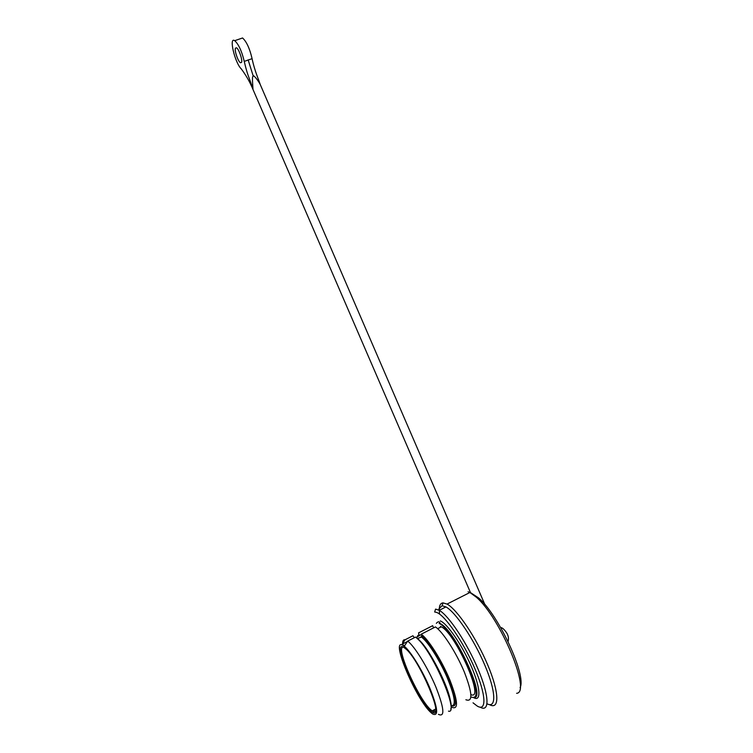 <?xml version="1.0" encoding="UTF-8"?>
<svg xmlns="http://www.w3.org/2000/svg" width="753" height="753" viewBox="0 0 753 753"><rect width="100%" height="100%" fill="white"/><g stroke="black" fill="none" stroke-linecap="round" stroke-linejoin="round"><path stroke-width="1.13" d="M403.721 647.241C393.772 644.436 420.183 703.396 432.231 710.841L433.954 711.651L433.587 712.865L431.855 712.037C418.706 703.829 390.675 639.241 403.759 647.269L406.733 649.679C420.221 662.179 443.348 716.687 433.587 712.865M435.611 710.832L433.954 711.651M402.591 645.142L402.902 645.293C408.484 648.117 421.078 667.704 429.323 686.811C437.785 707.735 438.905 716.8 432.702 714.004L431.441 713.006C416.767 700.949 390.101 638.309 402.591 645.142L402.158 644.22L405.095 639.758C403.457 639.495 402.629 640.747 402.62 643.523M450.765 709.006C454.878 701.307 431.61 651.232 418.461 639.325L415.571 637.076L407.684 641.104L404.728 645.594L402.733 644.926M407.684 641.104C414.489 646.112 427.676 667.384 435.874 686.99C444.185 708.262 445.061 717.393 438.481 714.371L438.434 714.343M405.095 639.758L412.926 635.767L414.348 637.697M407.401 641.537L402.158 644.22M433.86 710.004L435.413 711.707M421.313 634.421L416.353 637.452M451.838 707.246C458.671 710.098 457.975 700.911 449.739 679.686C441.597 660.146 428.241 639.052 421.209 634.195L421.953 636.784L417.604 638.506M419.261 635.476L418.527 632.906L432.655 625.696L433.596 627.861M421.209 634.195L435.441 626.92C442.708 631.635 456.233 652.531 464.319 672.015C472.47 693.193 472.988 702.436 465.881 699.744M440.411 626.355L441.314 626.816C455.876 633.762 485.431 701.41 470.936 694.614M439.14 623.418L440.166 623.945C447.31 627.974 461.071 648.747 469.392 668.532C477.769 690.115 478.315 699.603 471.03 696.996L470.983 696.967M438.895 608.895L442.096 605.751L445.927 606.918L439.244 610.307L435.573 609.102L434.66 611.991L436.646 612.424C445.023 615.399 463.274 641.697 474.644 668.127C486.156 694.614 486.862 712.074 477.157 706.013L473.035 702.813M439.244 610.307C448.722 615.549 467.048 642.958 478.117 669.285C489.299 695.687 489.77 712.762 480.188 707.18M445.927 606.918C455.509 612.048 473.816 639.071 484.866 665.275C496.039 691.536 496.566 708.874 487.04 703.782M468.065 591.745L469.891 592.498L447.047 604.075L442.999 602.88C440.994 603.049 439.79 604.64 439.376 607.643M439.272 608.706L439.498 614.053M447.047 604.075C457.099 609.403 476.329 637.782 487.803 665.153C499.399 692.591 499.625 710.352 489.441 704.61L489.441 704.601M469.891 592.498L476.197 597.101C500.001 616.999 531.712 692.722 516.605 693.306M470.729 592.762L478.579 597.92C498.345 614.476 526.846 675.855 520.078 687.593M484.876 604.565L260.5 85.127C259.098 81.663 253.253 74.161 253.262 76.166C252.566 76.062 252.321 77.907 252.528 81.691L252.961 88.816L252.453 87.932M240.329 38.751L242.57 37.979C246.542 41.603 249.714 48.503 252.086 58.668L244.245 61.407C241.826 51.232 238.645 44.323 234.72 40.681C228.583 36.332 234.917 63.017 241.318 68.937C245.638 74.792 249.13 80.722 251.794 86.736L252.961 88.816L249.478 78.99C247.549 74.161 245.807 68.307 244.245 61.407M252.086 58.668C254.759 71.516 259.201 80.769 260.077 84.072L260.227 84.534M235.416 48.192C234.305 50.639 238.089 61.577 240.442 62.753L241.553 62.395C242.711 60.089 238.908 48.992 236.536 47.797L235.416 48.192M448.477 711.143C459.669 714.672 433.766 653.491 417.953 639.156L415.571 637.076M418.084 639.288C428.353 646.262 450.746 690.228 450.595 703.481M451.056 705.655C456.422 706.399 455.066 696.892 446.99 677.126C439.15 659.082 427.167 640.643 421.012 636.765M421.991 635.974C428.589 640.652 440.891 659.995 448.647 678.265C456.553 698.172 457.598 707.378 451.772 705.881M439.517 623.23L440.533 623.757C454.614 630.214 485.29 695.998 474.814 697.476M440.317 620.914C447.273 623.559 462.088 645.039 471.312 666.452C480.64 687.922 481.355 702.304 473.486 697.542M248.132 59.854L253.262 76.166M435.658 709.015L432.231 710.841M419.317 635.363C418.583 634.581 417.821 635.165 417.021 637.113M441.314 626.816L437.662 628.68M436.345 623.333C437.992 621.423 439.197 621.272 439.959 622.9L440.166 623.945M442.096 605.751L442.999 602.88M478.579 597.92L476.197 597.101M251.888 86.906L470.606 592.884M508.04 641.471C508.849 638.845 508.473 636.106 506.91 633.245C504.35 629.452 502.279 627.56 500.679 627.588M260.077 84.072L260.416 84.92M234.72 40.681L242.57 37.979M240.442 62.753L241.562 62.367M418.461 639.325L417.953 639.156"/></g></svg>
